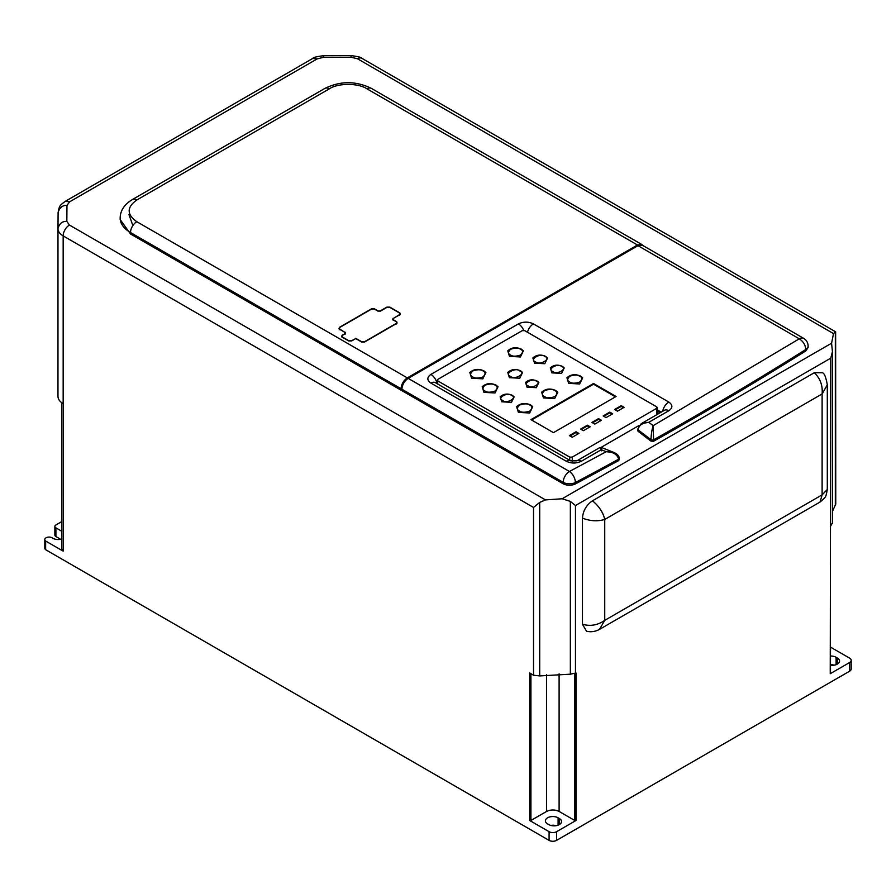 <?xml version="1.0" encoding="UTF-8"?>
<svg xmlns="http://www.w3.org/2000/svg" width="896" height="896" viewBox="0 0 896 896"><rect width="100%" height="100%" fill="white"/><g stroke="black" fill="none" stroke-linecap="round" stroke-linejoin="round"><path stroke-width="1.34" d="M484.064 371.056L485.878 372.568L482.832 378.84L471.61 378.246L469.829 372.523M496.238 385.28L498.03 386.781L495.029 392.963L483.952 392.37L482.194 386.736M545.91 356.597L547.568 357.986L544.779 363.72L534.52 363.182L532.885 357.952M527.038 387.195L525.56 382.458C528.774 379.546 532.65 379.064 537.152 381.046L538.854 382.491L536.334 387.677L527.038 387.195M518.403 412.395L516.611 406.65C520.509 403.155 525.224 402.584 530.723 404.981L532.739 406.694L529.682 412.989L518.403 412.395M580.888 376.32L582.669 377.81L579.678 383.958L568.669 383.376L566.933 377.765M555.968 390.701L557.794 392.235L554.725 398.53L543.446 397.936L541.666 392.19M551.858 372.859L550.312 367.898C553.683 364.851 557.749 364.347 562.475 366.43L564.245 367.931L561.602 373.374L551.858 372.859M512.579 395.539L514.158 396.861L511.504 402.326L501.715 401.811L500.17 396.827M520.878 371.056L522.547 372.456L519.747 378.224L509.41 377.675L507.774 372.411M521.629 349.362L523.398 350.851L520.43 356.955L509.488 356.384L507.752 350.806M61.589 402.606L61.611 523.253M556.192 825.686A7.437 4.29 0 0 0 550.738 825.395M834.21 665.168A7.437 4.29 0 0 0 830.491 664.72M830.491 647.102L849.643 658.157A5.309 3.069 180 0 1 851.2 660.33L851.2 669.01A5.309 3.069 180 0 1 849.643 671.171L556.595 840.37A5.309 3.069 180 0 1 549.08 840.37L45.64 549.707A4.301 2.486 180 0 1 44.8 548.229L44.8 539.56A4.301 2.486 180 0 1 47.163 537.342A4.301 2.486 180 0 1 51.654 537.555L52.898 538.283A7.437 4.29 180 0 0 61.611 539.045M60.659 539.291L55.91 536.547A3.539 2.05 180 0 1 54.869 535.102L54.869 526.422A3.539 2.05 180 0 1 55.91 524.978L61.589 521.696M547.579 823.883A7.437 4.29 180 0 1 545.395 820.848A7.437 4.29 180 0 1 549.987 816.872A7.437 4.29 180 0 1 558.096 817.802L559.35 818.53A7.437 4.29 180 0 1 561.534 821.565A7.437 4.29 180 0 1 556.942 825.53A7.437 4.29 180 0 1 548.834 824.6L547.579 823.883M837.368 664.093L837.368 658.011A7.437 4.29 180 0 1 839.552 661.058A7.437 4.29 180 0 1 830.491 665.246M830.491 656.04A7.437 4.29 180 0 1 836.114 657.294L836.114 664.675M61.611 531.16L55.91 527.867A3.539 2.05 180 0 1 54.869 526.422M45.64 549.707L45.64 541.027A4.301 2.486 180 0 1 44.8 539.56M45.64 541.027L63.168 551.152L63.168 235.894L533.534 507.461L533.534 675.214L529.67 672.986L529.67 820.478L549.08 831.69L549.08 840.37M556.595 840.37L556.595 831.69A5.309 3.069 180 0 1 549.08 831.69M814.341 372.702C820.266 378.47 822.853 385.56 822.114 393.949L827.299 384.843C825.955 377.227 824.331 373.195 822.416 372.758L814.341 372.702L592.469 500.797C586.387 504.997 583.05 510.776 582.456 518.146L582.456 624.266L586.544 631.221C590.979 632.262 595.28 631.658 599.458 629.406L599.346 629.462M556.595 831.69L576.005 820.478L576.005 672.986L570.349 674.184L539.706 675.92L539.706 502.421L533.534 507.461M833.515 333.603L835.632 331.822L361.894 58.318A8.859 5.107 120 0 0 357.47 58.755L833.515 333.603L831.578 343.213L832.44 351.624L830.771 358.142L830.234 673.702L849.643 662.502L849.643 671.171M851.2 660.33A5.309 3.069 180 0 1 849.643 662.502M576.005 820.478L574.75 820.478L559.104 811.44C554.915 809.491 550.749 809.491 546.571 811.44L530.925 820.478L529.67 820.478M830.234 673.702L830.234 672.986L830.234 673.702M837.368 658.011L836.114 657.294M61.611 402.629L61.611 548.979L63.168 551.152M533.534 675.214L539.706 675.92M539.706 502.421L545.474 499.901L562.128 498.781L570.349 501.39L575.467 505.546L830.771 358.142M57.982 228.76L57.971 396.413L57.971 228.67A17.707 10.226 180 0 1 57.982 228.581C59.36 223.552 62.306 221.155 66.83 221.39L66.965 205.419L69.653 201.802L317.184 58.89L312.704 58.475L65.274 201.331L69.653 201.802M57.982 396.323C58.005 399.168 59.741 401.61 63.168 403.648L63.168 403.648M827.299 384.843L827.299 489.507C825.731 497.549 826.269 496.642 820.075 502.029L599.446 629.406M820.075 502.029L822.114 494.861L604.744 620.357L604.744 519.445L822.114 393.949L822.114 494.861L827.299 489.507M582.456 624.266C590.419 626.506 597.845 625.206 604.744 620.357L599.458 629.406M592.469 500.797C599.032 506.206 603.12 512.422 604.744 519.445C597.677 521.562 590.251 521.125 582.456 518.146M830.771 525.896L832.328 522.939M570.349 501.39L570.349 674.184M835.632 331.822L835.755 504L832.44 511.493M835.33 331.744L835.33 505.243M65.274 201.331C59.752 205.554 59.416 205.386 58.106 212.554L57.982 228.581M601.104 447.384L639.061 425.466M637.986 245.683L799.266 338.8A8.859 5.107 -60 0 1 803.69 338.363L642.421 245.246L637.986 245.683L408.173 378.381C404.365 381.002 402.282 384.619 401.912 389.222L401.912 390.667L563.181 483.784C567.202 485.71 571.29 485.755 575.445 483.93L618.666 460.611L618.699 459.144C617.12 454.272 612.965 451.786 606.222 451.696L614.197 452.57L601.395 447.474L599.805 447.586L576.89 460.824A8.859 5.107 60 0 1 581.325 461.261L601.283 449.736L599.805 447.586M805.784 350.941L808.125 347.48L808.125 346.035A8.859 5.107 180 0 1 805.784 349.496L805.784 350.941C756.504 381.853 705.779 411.958 653.598 441.246L650.955 441.123L638.008 431.222L638.008 429.778L650.955 439.678C651.213 434.078 651.952 429.408 653.184 425.667L653.598 441.246M638.176 429.878L638.008 431.222M657.261 411.298L659.96 412.854M130.525 233.99L130.525 232.546A35.426 20.451 180 0 1 120.154 218.075L120.154 219.531L130.525 233.99L401.05 390.174L401.912 389.682M831.566 342.429L831.578 343.213L562.128 498.781M361.894 58.318C361.547 57.378 357.941 56.482 351.075 55.63L351.109 57.254L357.47 58.755M58.106 212.621C59.494 207.592 62.451 205.195 66.965 205.419M317.184 58.89L323.467 57.333L323.434 55.709C316.758 56.56 313.186 57.478 312.704 58.475M656.746 406.874L524.731 330.658L522.222 330.658L437.73 379.434L437.73 380.878L569.744 457.106L572.253 457.106L656.746 408.318L656.746 406.874L656.746 414.714M401.05 390.174L401.05 388.73C401.43 384.126 403.514 380.509 407.322 377.888L637.47 245L641.906 244.563L642.947 245.549M537.354 381.237L538.854 382.491M530.925 405.171L532.739 406.694M572.253 437.27L569.374 435.602L576.005 431.771L578.883 433.44L572.253 437.27M583.397 430.685L580.642 429.094L587.406 425.197L590.162 426.787L583.397 430.685M594.787 424.11L591.909 422.442L598.55 418.611L601.429 420.28L594.787 424.11M606.066 417.603L603.187 415.934L609.818 412.104L612.696 413.773L606.066 417.603M621.219 405.675L624.098 407.333L617.456 411.163L614.578 409.506L621.219 405.675L621.219 406.392L615.205 409.864M553.459 432.645L530.925 419.63L593.544 383.477L616.078 396.491L553.459 432.645M437.73 379.434L437.73 384.037M562.677 366.61L564.245 367.931M601.451 450.822C601.44 446.835 601.384 446.477 601.283 449.736L606.222 451.696L569.442 471.486C573.059 474.219 575.064 477.882 575.445 482.485L575.445 483.93M641.278 423.651L637.65 429.162A1.77 1.019 -0 0 0 638.008 429.778C638.624 425.421 642.219 422.934 648.794 422.307L668.819 410.738A8.859 5.107 -120 0 0 664.395 410.301L641.278 423.651L648.794 422.307L653.184 425.667L799.266 338.8C803.264 341.398 805.437 344.96 805.784 349.496A3920.638 2263.554 180 0 1 653.598 439.802A1.77 1.019 0 0 1 650.955 439.678L650.955 441.123M393.221 318.494L393.221 319.659L396.738 321.686L396.738 323.422L364.594 341.981L361.592 341.981L355.723 338.598L351.68 340.928L348.678 340.928L342.003 337.075L342.003 335.339L345.05 333.581L345.05 332.427L339.338 329.134L339.338 327.398L371.493 308.84L374.494 308.84L378.179 310.968L380.184 310.968L386.848 307.126L389.85 307.126L399.885 312.917L399.885 314.653L393.221 318.494L393.221 319.939M396.738 322.011L396.738 323.422M342.003 337.075L342.003 335.675M345.05 333.872L345.05 332.427M339.338 329.134L339.338 327.723M399.885 313.242L399.885 314.653M576.005 431.771L576.005 432.499L569.99 435.971M578.256 433.798L576.005 432.499M587.406 425.197L587.406 425.914L581.269 429.464M589.534 427.146L587.406 425.914M598.55 418.611L598.55 419.339L592.536 422.811M600.802 420.638L598.55 419.339M609.818 412.104L609.818 412.832L603.803 416.304M612.069 414.131L609.818 412.832M623.47 407.702L621.219 406.392M593.544 383.477L593.544 384.194L531.552 419.989M615.451 396.85L593.544 384.194M393.221 319.222L393.221 320.376M345.05 334.309L345.05 333.155M342.25 336.213L342.25 337.658M339.595 328.272L339.595 329.717M399.638 315.235L399.638 313.79M396.491 323.994L396.491 322.549M355.723 338.598L351.434 340.794L348.925 340.794L342.25 336.93L342.25 335.485L345.296 333.726L345.296 332.282L345.296 333.726M342.25 337.221L342.25 335.485M345.296 332.629L339.595 328.989L339.595 327.544L371.739 308.986L374.248 308.986L377.933 311.114L380.442 311.114L387.094 307.272L389.603 307.272L399.638 313.062L399.638 314.507L392.974 318.696M339.595 329.28L339.595 327.544M399.638 313.062L399.638 314.798M392.974 319.805L392.974 318.349L392.974 319.805L396.491 321.832L396.491 323.277L364.347 341.835L361.838 341.835L355.723 338.307M396.491 321.832L396.491 323.568M472.696 376.902C469.963 375.659 469.963 373.677 472.696 370.955C477.411 369.387 480.838 369.387 482.989 370.955C485.71 372.187 485.71 374.17 482.989 376.902C478.262 378.47 474.835 378.47 472.696 376.902M485.027 391.026C482.35 389.805 482.35 387.856 485.027 385.179C489.675 383.634 493.058 383.634 495.163 385.179C497.84 386.4 497.84 388.349 495.163 391.026C490.515 392.571 487.144 392.571 485.027 391.026M535.595 361.827C528.483 359.621 540.994 352.397 544.824 356.507C551.947 358.725 539.437 365.938 535.595 361.827M528.125 385.84C521.842 383.88 532.885 377.507 536.267 381.136C542.562 383.096 531.507 389.469 528.125 385.84M519.478 411.051C516.746 409.808 516.746 407.814 519.478 405.07C524.238 403.491 527.688 403.491 529.838 405.07C532.582 406.314 532.582 408.307 529.838 411.051C525.09 412.63 521.64 412.63 519.478 411.051M569.755 382.021C567.09 380.822 567.09 378.885 569.755 376.219C574.358 374.685 577.707 374.685 579.802 376.219C582.467 377.429 582.467 379.366 579.802 382.021C575.198 383.555 571.85 383.555 569.755 382.021M544.533 396.592C541.789 395.349 541.789 393.355 544.533 390.611C549.282 389.021 552.731 389.021 554.882 390.611C557.626 391.854 557.626 393.848 554.882 396.592C550.133 398.171 546.683 398.171 544.533 396.592M552.944 371.504C546.28 369.432 557.995 362.667 561.59 366.52C568.266 368.592 556.539 375.357 552.944 371.504M502.802 400.456C496.104 398.373 507.875 391.574 511.493 395.438C518.202 397.522 506.419 404.331 502.802 400.456M510.496 376.331C503.317 374.091 515.928 366.811 519.792 370.955C526.971 373.195 514.36 380.475 510.496 376.331M510.563 355.029C507.931 353.83 507.931 351.915 510.563 349.272C515.144 347.749 518.47 347.749 520.542 349.272C523.186 350.47 523.186 352.386 520.542 355.029C515.973 356.552 512.646 356.552 510.563 355.029M558.096 817.802L558.096 825.182M559.35 824.6L559.35 818.53M55.91 536.547L55.91 527.867M575.467 673.299L575.467 505.546M545.474 499.901L69.429 225.053A8.859 5.107 120 0 0 63.168 235.894A17.707 10.226 180 0 1 57.971 228.67L57.982 228.491M530.925 820.478L530.925 673.702M574.75 673.646L574.75 820.478M546.571 674.722L546.571 811.44M559.104 673.77L559.104 811.44M69.429 225.053L66.83 221.39M323.467 57.333L351.109 57.254M572.253 461.294L572.253 457.106M569.744 457.106L569.744 460.253M618.666 460.611L618.666 459.166A1.77 1.019 -0 0 0 619.214 458.427L619.214 459.872M618.666 459.166A3920.638 2263.554 180 0 1 575.445 482.485A8.859 5.107 180 0 1 563.181 482.328L563.181 483.784M401.912 389.222L563.181 482.328A8.859 5.107 120 0 1 569.442 471.486L408.173 378.381M657.261 409.853L661.214 412.138M641.906 244.563L371.37 88.379A8.859 5.107 120 0 0 366.946 88.816C358.422 82.958 337.904 82.958 329.381 88.816L136.786 200.01C126.65 207.234 126.65 214.469 136.786 221.693A8.859 5.107 120 0 0 130.525 232.546L401.05 388.73M128.968 214.603L132.866 225.557M566.294 461.261A8.859 5.107 -60 0 1 570.718 460.824L435.333 382.648A8.859 5.107 120 0 0 430.898 383.085L566.294 461.261C571.301 463.602 576.307 463.602 581.325 461.261M668.819 410.738C672.874 407.848 672.874 404.958 668.819 402.069L533.422 323.893C528.416 321.552 523.41 321.552 518.403 323.893L430.898 374.416C426.843 377.306 426.843 380.195 430.898 383.085M533.422 323.893A8.859 5.107 120 0 0 527.486 332.248M662.704 411.275A8.859 5.107 -60 0 1 668.819 402.069M523.712 330.366A8.859 5.107 -120 0 0 518.403 323.893M430.898 374.416A8.859 5.107 60 0 1 437.013 383.622M366.946 88.816L637.47 245M136.786 221.693L407.322 377.888M136.786 200.01A8.859 5.107 -120 0 0 132.362 199.562C124.342 204.456 120.266 210.627 120.154 218.075M329.381 88.816A8.859 5.107 -120 0 0 324.946 88.379L132.362 199.562M469.795 372.568C473.704 369.051 478.397 368.48 483.874 370.866L485.878 372.568M482.16 386.781C486.024 383.298 490.65 382.738 496.048 385.09L498.03 386.781M532.851 357.986C536.435 354.749 540.725 354.222 545.709 356.418L547.568 357.986M566.888 377.81C570.73 374.349 575.322 373.789 580.686 376.141L582.669 377.81M541.621 392.235C545.552 388.685 550.267 388.114 555.766 390.522L557.794 392.235M500.136 396.861C503.552 393.77 507.629 393.266 512.378 395.349L514.158 396.861M507.741 372.456C511.336 369.197 515.659 368.67 520.677 370.866L522.547 372.456M507.718 350.851C511.526 347.402 516.096 346.853 521.427 349.182L523.398 350.851M832.44 351.624L832.44 523.578M830.491 673.344L830.491 647.315M58.106 212.576L57.982 228.525M637.65 429.162L637.65 430.606M351.075 55.63L323.434 55.709M657.261 407.59L657.261 414.422M437.214 380.162L437.214 383.734M803.69 338.363C806.534 340.133 808.013 342.686 808.125 346.035M371.37 88.379C355.902 80.83 340.424 80.83 324.946 88.379M576.89 460.824L570.718 460.824M619.214 458.427C619.259 456.098 617.59 454.138 614.197 452.57L614.197 452.57M392.806 319.693L392.806 319.077M345.464 333.626L345.464 333.01M341.734 336.885L341.734 336.213M339.069 328.944L339.069 328.272M400.154 314.462L400.154 313.79M397.006 323.232L397.006 322.549"/></g></svg>
